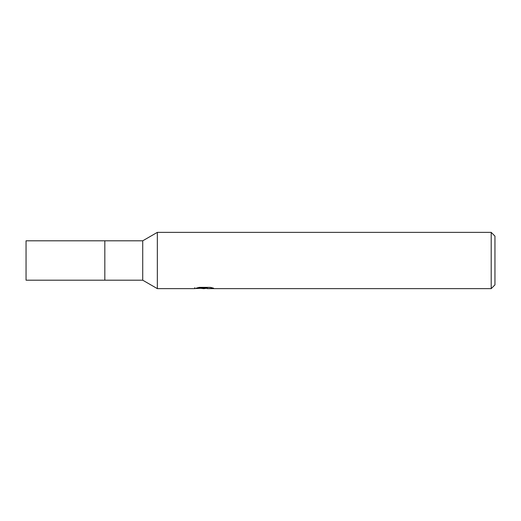 <?xml version="1.0" encoding="UTF-8"?>
<svg xmlns="http://www.w3.org/2000/svg" width="521" height="521" viewBox="0 0 521 521"><rect width="100%" height="100%" fill="white"/><g stroke="black" fill="none" stroke-linecap="round" stroke-linejoin="round"><path stroke-width="0.78" d="M142.721 240.806L142.721 280.194L104.825 280.194L104.825 240.806L26.05 240.806L26.05 280.194L104.825 280.194L104.825 240.806L142.721 240.806L157.342 232.366L491.199 232.366L494.95 236.117L494.95 284.883L491.199 288.634L207.215 288.634L207.104 287.677L208.511 287.364M207.104 288.191L204.232 288.634L200.963 288.36M204.232 288.634L202.903 288.634M491.199 288.634L491.199 232.366M194.854 287.638L194.659 288.634L157.342 288.634L157.342 232.366M194.854 288.575L205.359 288.1L196.365 288.1L199.296 287.364L210.393 287.364L213.61 288.185L207.104 288.614M205.359 287.364L205.359 288.1M142.721 280.194L157.342 288.634M205.359 287.696L207.104 287.696"/></g></svg>
